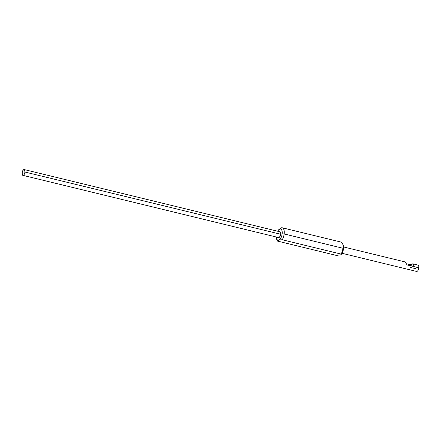 <?xml version="1.0" encoding="UTF-8"?>
<svg xmlns="http://www.w3.org/2000/svg" width="441" height="441" viewBox="0 0 441 441"><rect width="100%" height="100%" fill="white"/><g stroke="black" fill="none" stroke-linecap="round" stroke-linejoin="round"><path stroke-width="0.66" d="M342.971 248.261L343.522 248.779A5.926 2.723 -76.3 0 0 343.181 245.003L342.541 243.542A7.409 3.407 103.7 0 1 342.971 248.261A7.409 3.407 103.7 0 1 341.036 254.071L340.86 254.793A5.926 2.723 -76.3 0 0 343.522 248.779L342.971 248.261A7.409 3.407 -76.3 0 0 341.08 242.087L282.268 227.776A7.409 3.407 103.7 0 1 284.158 233.956A7.409 3.407 -76.3 0 0 280.305 228.399L279.07 229.403A5.926 2.723 103.7 0 1 282.152 233.846L284.158 233.956L342.971 248.261L284.158 233.956A7.409 3.407 103.7 0 1 282.223 239.761L341.036 254.071A7.409 3.407 -76.3 0 0 342.971 248.261M276.672 239.259A5.926 2.723 103.7 0 1 276.248 236.988L276.474 238.691L277.67 240.373A5.926 2.723 103.7 0 1 276.672 239.259L277.306 240.72A7.409 3.407 -76.3 0 0 277.494 241.089L277.67 240.373L279.489 239.86L280.399 238.818L281.799 235.654L282.234 232.743L281.788 230.031L280.487 228.879L278.767 229.678L277.648 231.227A5.926 2.723 103.7 0 1 279.07 229.403M279.655 229.033A7.409 3.407 103.7 0 1 282.268 227.776M277.472 240.72L279.489 239.86L282.223 239.761A7.409 3.407 -76.3 0 0 284.158 233.956L282.152 233.846A5.926 2.723 103.7 0 1 279.489 239.86L282.223 239.761L341.036 254.071L340.86 254.793L336.307 255.4L277.494 241.089L336.307 255.4L340.86 254.793L341.769 253.746L343.522 248.779L343.159 244.964M22.827 175.331L278.541 237.545A2.966 1.362 -76.3 0 0 280.697 234.254A2.966 1.362 -76.3 0 0 279.941 231.784L24.227 169.57A2.966 1.362 103.7 0 1 24.983 172.045L280.697 234.254L24.983 172.045A2.966 1.362 103.7 0 1 22.827 175.331A2.966 1.362 103.7 0 1 22.072 172.861A2.966 1.362 103.7 0 1 24.227 169.57M22.072 172.861L22.651 175.259L23.764 174.945L24.316 174.189L24.983 172.045L24.409 169.647L23.29 169.956L22.072 172.861M278.359 237.473L279.478 237.159L280.454 235.384L280.719 233.19L280.515 232.346L279.588 231.795M411.255 265.201L410.169 264.677A1.483 0.331 6.9 0 1 411.299 265.14L411.332 264.848A1.483 0.331 -173.1 0 0 410.202 264.391L410.202 264.391A1.483 0.331 -173.1 0 0 408.779 264.324M411.293 264.914L410.202 264.391L408.669 264.341M410.874 266.226L411.288 265.212A3.258 1.499 103.7 0 1 412.98 263.85A3.258 1.499 103.7 0 1 413.812 266.568L406.139 264.699A3.258 1.499 -76.3 0 0 405.307 261.982L343.594 246.966M415.72 268.712L410.61 267.466M342.051 253.299L416.552 271.43A3.258 1.499 -76.3 0 0 418.928 267.808L413.812 266.568L418.928 267.808A3.258 1.499 -76.3 0 0 418.096 265.091L412.98 263.85M410.99 265.879A3.258 1.499 103.7 0 1 411.139 265.521M411.277 265.306L411.299 265.14A1.483 0.331 -173.1 0 0 410.554 264.754L406.178 263.69L410.554 264.754L410.433 265.747L410.554 264.754L410.99 264.892L411.288 265.168L410.714 265.432M416.359 271.347L417.583 271.006L418.189 270.173L418.928 267.808L418.724 265.714L417.704 265.107M411.348 265.102L412.589 263.861L413.614 264.468L413.812 266.568L406.139 264.699L405.94 262.599L404.921 261.993"/></g></svg>
